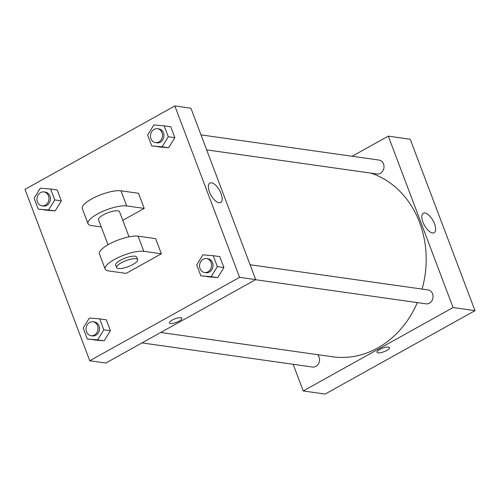 <?xml version="1.0" encoding="UTF-8"?>
<svg xmlns="http://www.w3.org/2000/svg" width="500" height="500" viewBox="0 0 500 500"><rect width="100%" height="100%" fill="white"/><g stroke="black" fill="none" stroke-linecap="round" stroke-linejoin="round"><path stroke-width="0.75" d="M352.156 156.269L388.306 136.144L410.238 139.25L475 310.644L325.156 394.056L303.225 390.956L293.15 364.288M201 134.881L378.981 160.062A7.025 5.981 98.1 0 1 383.913 167.862A7.025 5.981 98.1 0 1 377.013 173.981L206.669 149.881M142 342.906L312.55 367.038A7.025 5.981 -81.9 0 0 318.944 362.825A7.025 5.981 -81.9 0 0 317.544 354.656M388.306 136.144L453.069 307.544L303.225 390.956M250.069 264.738L428.05 289.925A7.025 5.981 98.1 0 1 432.981 297.719A7.025 5.981 98.1 0 1 426.081 303.837L255.525 279.706M370.881 173.113A94.162 80.119 98.1 0 1 422.094 289.081M417.325 302.6A94.162 80.119 98.1 0 1 332.575 356.781L160.738 332.469M432.494 232.95A11.119 4.906 -119.1 0 1 423.625 223.775A11.119 4.906 -119.1 0 1 423.319 213.269A11.119 4.906 -119.1 0 1 433.019 220.594A11.119 4.906 -119.1 0 1 434.137 232.694A11.119 4.906 -119.1 0 1 432.494 232.95M453.069 307.544L475 310.644M388.5 347.056A6.675 1.9 -20.7 0 1 389.506 347.612A6.675 1.9 -20.7 0 1 383.938 351.75A6.675 1.9 -20.7 0 1 377.019 352.331A6.675 1.9 -20.7 0 1 381.131 348.806A6.675 1.9 -20.7 0 1 388.5 347.056M377.019 352.331A6.675 1.9 159.3 0 0 383.938 351.75A6.675 1.9 159.3 0 0 389.506 347.612M190.925 108.219L255.694 279.613L105.85 363.025L89.763 360.75L25 189.356L174.844 105.944L190.925 108.219L255.694 279.613L105.85 363.025M162.081 146.8L151.756 145.944L147.631 135.031L153.831 124.975L164.156 125.831L168.281 136.744L162.081 146.8L168.656 147.731L151.756 145.944M155.506 142.637L156.969 142.844A7.025 5.981 -81.9 0 0 163.875 136.725A7.025 5.981 -81.9 0 0 158.938 128.931L157.475 128.725A7.025 5.981 -81.9 0 0 154.113 129.381A7.025 5.981 -81.9 0 0 150.538 136.844A7.025 5.981 -81.9 0 0 155.506 142.637A7.025 5.981 -81.9 0 0 162.413 136.519A7.025 5.981 -81.9 0 0 157.475 128.725M164.156 125.831L170.738 126.762L174.862 137.675L168.656 147.731L158.331 146.875M168.281 136.744L174.862 137.675L168.656 147.731M211.15 276.663L200.825 275.8L196.7 264.887L202.9 254.831L213.225 255.688L217.35 266.6L211.15 276.663L217.725 277.594L200.825 275.8M204.575 272.494L206.038 272.706A7.025 5.981 -81.9 0 0 212.944 266.581A7.025 5.981 -81.9 0 0 208.006 258.788L206.544 258.581A7.025 5.981 -81.9 0 0 203.181 259.237A7.025 5.981 -81.9 0 0 199.606 266.7A7.025 5.981 -81.9 0 0 204.575 272.494A7.025 5.981 -81.9 0 0 211.481 266.375A7.025 5.981 -81.9 0 0 206.544 258.581M213.225 255.688L219.806 256.619L223.931 267.531L217.725 277.594L207.4 276.731M217.35 266.6L223.931 267.531L217.725 277.594M48.55 210L38.225 209.144L34.1 198.231L40.3 188.175L50.625 189.031L54.75 199.944L48.55 210L55.131 210.931L38.225 209.144M41.981 205.837L43.444 206.044A7.025 5.981 -81.9 0 0 50.344 199.925A7.025 5.981 -81.9 0 0 45.412 192.131L43.95 191.925A7.025 5.981 -81.9 0 0 40.581 192.581A7.025 5.981 -81.9 0 0 37.006 200.044A7.025 5.981 -81.9 0 0 41.981 205.837A7.025 5.981 -81.9 0 0 48.888 199.719A7.025 5.981 -81.9 0 0 43.95 191.925M50.625 189.031L57.206 189.963L61.331 200.875L55.131 210.931L44.806 210.075M54.75 199.944L61.331 200.875L55.131 210.931M97.619 339.856L87.294 339L83.169 328.088L89.369 318.031L99.694 318.888L103.819 329.8L97.619 339.856L104.2 340.788L87.294 339M91.05 335.694L92.513 335.9A7.025 5.981 -81.9 0 0 99.412 329.781A7.025 5.981 -81.9 0 0 94.481 321.987L93.019 321.781A7.025 5.981 -81.9 0 0 89.65 322.438A7.025 5.981 -81.9 0 0 86.075 329.9A7.025 5.981 -81.9 0 0 91.05 335.694A7.025 5.981 -81.9 0 0 97.956 329.575A7.025 5.981 -81.9 0 0 93.019 321.781M99.694 318.888L106.275 319.819L110.4 330.731L104.2 340.788L93.875 339.931M103.819 329.8L110.4 330.731L104.2 340.788M219.037 202.75A11.119 4.906 -119.1 0 1 210.162 193.575A11.119 4.906 -119.1 0 1 209.862 183.062A11.119 4.906 -119.1 0 1 219.556 190.394A11.119 4.906 -119.1 0 1 220.675 202.494A11.119 4.906 -119.1 0 1 219.037 202.75M174.844 105.944L239.606 277.337L255.694 279.613M180.888 317.681A6.675 1.9 -20.7 0 1 181.894 318.238A6.675 1.9 -20.7 0 1 176.325 322.375A6.675 1.9 -20.7 0 1 169.406 322.956A6.675 1.9 -20.7 0 1 173.519 319.431A6.675 1.9 -20.7 0 1 180.888 317.681M239.606 277.337L89.763 360.75M169.406 322.956A6.675 1.9 159.3 0 0 176.325 322.375A6.675 1.9 159.3 0 0 181.894 318.238M106.275 319.819L110.4 330.731M219.806 256.619L223.931 267.531M170.738 126.762L174.862 137.675M57.206 189.963L61.331 200.875M161.363 253.781L155.65 238.656L138.1 236.175A22.487 6.4 159.3 0 0 113.287 242.056A22.487 6.4 159.3 0 0 99.438 253.938L105.156 269.056A22.487 6.4 159.3 0 0 108.562 270.925L126.106 273.406L161.363 253.781L143.819 251.3A22.487 6.4 159.3 0 0 119.006 257.175A22.487 6.4 159.3 0 0 105.156 269.056M122.8 220.331L144.219 208.412L138.506 193.287L120.956 190.806A22.487 6.4 159.3 0 0 96.144 196.688A22.487 6.4 159.3 0 0 82.294 208.569L88.012 223.688A22.487 6.4 -20.7 0 1 101.862 211.806A22.487 6.4 -20.7 0 1 126.675 205.931L120.956 190.806M129.031 236.825L119.562 211.769A11.244 3.2 159.3 0 0 103.194 214.913A11.244 3.2 159.3 0 0 98.525 219.719L108 244.775M101.263 226.95L91.419 225.556A22.487 6.4 -20.7 0 1 88.012 223.688M144.219 208.412L126.675 205.931M137.656 259.656L136.706 257.137A11.244 3.2 159.3 0 0 125.056 258.119A11.244 3.2 159.3 0 0 115.669 265.087L116.625 267.606A11.244 3.2 -20.7 0 1 126.013 260.637A11.244 3.2 -20.7 0 1 137.656 259.656A11.244 3.2 -20.7 0 1 132.988 264.456A11.244 3.2 -20.7 0 1 116.625 267.606M143.819 251.3L138.1 236.175"/></g></svg>
